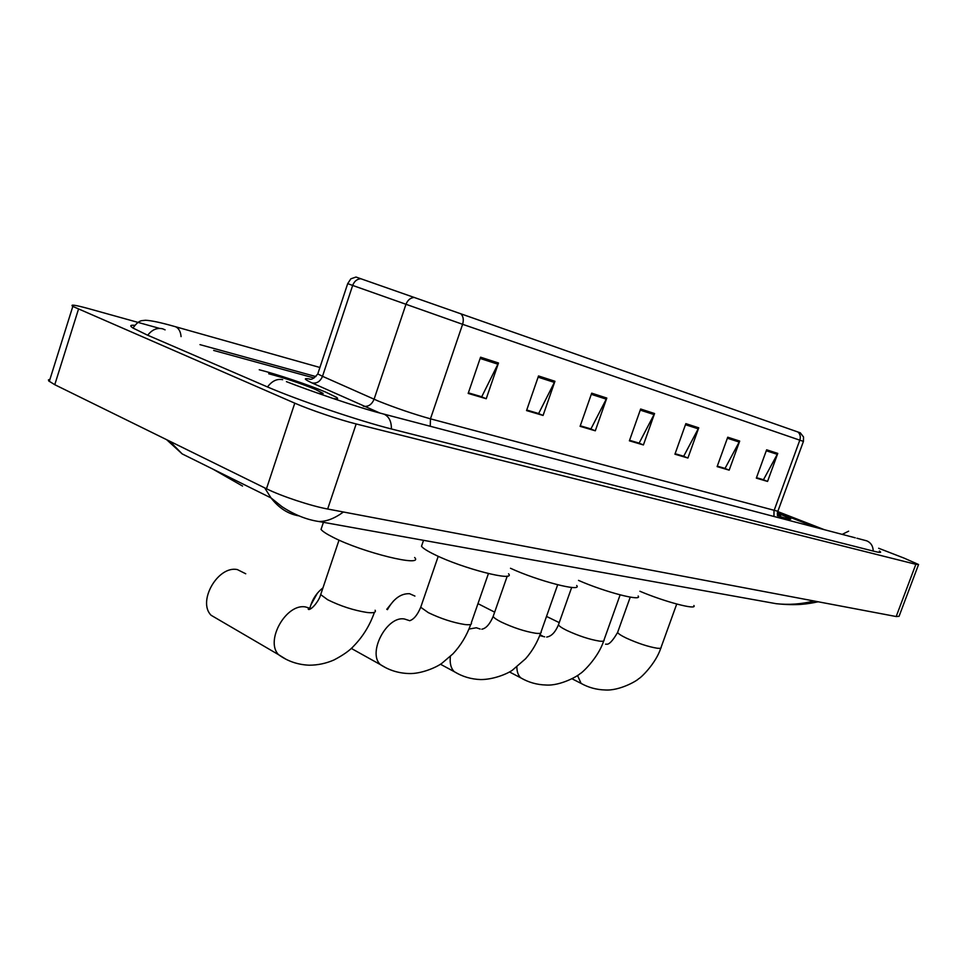 <?xml version="1.0" encoding="UTF-8"?>
<svg xmlns="http://www.w3.org/2000/svg" width="967" height="967" viewBox="0 0 967 967"><rect width="100%" height="100%" fill="white"/><g stroke="black" fill="none" stroke-linecap="round" stroke-linejoin="round"><path stroke-width="1.45" d="M325.77 392.131C309.053 385.035 276.78 374.169 259.241 369.757C276.78 374.169 309.053 385.035 325.77 392.131L336.589 397.389L325.77 392.131M480.563 357.198L468.173 393.424L486.232 398.73L498.488 363L480.563 357.198M468.366 392.832L481.723 396.772L498.488 363M480.974 396.555L486.232 398.73M538.522 375.958L526.544 410.576L543.079 415.447L554.949 381.276L538.522 375.958M526.725 410.02L538.643 413.525L554.949 381.276M537.906 413.308L543.079 415.447M591.695 393.17L580.091 426.326L595.297 430.798L606.805 398.066L591.695 393.17M580.273 425.794L590.934 428.925L606.805 398.066M590.196 428.719L595.297 430.798M766.626 449.8L756.327 478.133L767.556 481.433L777.77 453.402L766.626 449.8M756.496 477.686L763.471 479.741L777.77 453.402M762.794 479.535L767.556 481.433M727.728 437.205L717.127 466.614L729.178 470.155L739.695 441.073L727.728 437.205M717.296 466.142L725.032 468.415L739.695 441.073M724.343 468.209L729.178 470.155M685.845 423.643L674.93 454.2L687.924 458.032L698.742 427.825L685.845 423.643M675.099 453.716L683.693 456.243L698.742 427.825M682.992 456.037L687.924 458.032M640.638 409.017L629.384 440.819L643.418 444.941L654.574 413.525L640.638 409.017M629.565 440.311L639.127 443.116L654.574 413.525M638.413 442.91L643.418 444.941M360.86 278.738C357.028 279.004 354.297 281.228 352.665 285.434L347.697 283.633L350.852 278.822L356.001 277.046L800.35 432.853M777.444 515.737C786.993 518.735 791.393 519.775 790.631 518.844L777.395 512.885L790.631 518.844C791.393 519.775 786.993 518.735 777.444 515.737M332.986 398.489C337.531 399.262 338.728 398.9 336.589 397.389C338.728 398.9 337.531 399.262 332.986 398.489M816.656 527.668L777.492 512.425L816.656 527.668M314.082 377.976L213.659 350.429L314.082 377.976M537.857 413.429L526.689 410.141M480.937 396.663L468.33 392.953M682.956 456.134L675.063 453.813M724.307 468.306L717.26 466.239M762.758 479.632L756.46 477.783M590.16 428.816L580.236 425.903M638.377 443.019L629.529 440.408M824.416 529.711L777.855 511.603M315.907 376.574L199.988 344.639M159.555 328.393L88.759 308.678C75.075 304.931 69.757 304.17 72.815 306.418L294.778 403.166C309.839 409.79 339.78 419.92 356.17 423.957L915.858 564.305L918.565 564.51L904 558.08L878.628 548.253M49.946 379.354L48.447 379.874L48.773 380.974L54.768 384.697L266.481 488.758C281.204 496.131 311.036 505.995 327.656 509.017L896.191 616.535L899.056 616.317L918.469 564.764M134.776 325.347C130.146 324.876 129.554 325.77 132.987 328.043L146.875 334.86L266.662 386.595C297.05 399.879 359.736 421.116 392.239 429.179L873.938 551.25C879.184 552.568 881.348 552.749 880.429 551.806L879.366 551.021M242.536 486.05L213.091 469.225M343.43 512.002C334.594 518.469 326.375 521.636 318.759 521.491L776.126 603.686C788.697 605.076 801.317 604.182 813.972 600.99M761.706 601.099L776.114 603.686C797.207 605.85 807.409 603.988 818.203 601.788M169.66 441.182L182.171 453.898L271.014 497.92L264.704 487.888M298.863 515.858C288.19 514.081 278.919 508.11 271.026 497.92L281.989 506.696C294.379 514.782 306.636 519.714 318.759 521.491M777.311 514.891L780.707 515.471L777.299 513.61M639.876 591.248C664.945 601.933 697.642 610.467 693.895 605.511M578.508 580.393C604.907 592.046 642.85 601.873 638.16 596.023M494.669 612.159L477.976 603.65M386.776 609.307L393.605 600.858M414.916 596.071L409.597 593.714C401.003 593.339 393.617 598.658 387.429 609.657M510.491 568.27C537.978 581.01 582.605 592.469 576.695 585.506M310.745 605.161L317.345 593.255M322.954 587.888C316.39 593.013 312.039 599.782 309.899 608.195M422.289 543.986L421.491 546.295C423.026 548.325 427.426 551.105 434.691 554.635C462.685 568.548 516.1 582.182 508.569 573.782M245.739 573.769L237.314 569.563C217.926 565.453 197.195 601.45 211.096 615.266L219.001 619.883M322.035 526.423L321.032 529.445C322.664 531.451 326.665 534.062 333.011 537.265C362.637 552.58 424.283 567.581 414.65 557.5M317.128 392.989C321.503 393.98 323.474 394.101 323.038 393.376L315.169 389.302C299.613 383.029 284.129 377.843 268.705 373.758M430.242 426.266L430.46 418.832L777.867 511.289L803.432 441.387L799.806 440.166C800.845 436.782 800.217 434.062 797.908 431.983M379.898 413.042L312.015 382.932C303.759 379.076 303.191 377.831 310.298 379.173M378.17 401.003C395.721 408.014 413.163 413.961 430.46 418.832L462.601 324.308L352.665 285.434L322.507 376.308L378.17 401.003M318.083 372.984L347.721 283.561M414.36 297.425C410.443 297.727 407.627 300.084 405.91 304.46L374.072 399.25C371.751 404.69 368.149 407.022 363.29 406.237M460.751 313.671C463.302 316.245 463.918 319.787 462.601 324.308L799.806 440.166L773.987 510.83L773.975 516.475M309.791 379.197L309.694 379.185C311.567 379.934 314.263 378.182 317.768 373.927L322.507 376.308C320.282 381.518 316.789 383.73 312.015 382.932M640.251 410.117L654.115 414.589M685.47 424.706L698.295 428.84M727.353 438.22L739.247 442.064M766.275 450.779L777.335 454.345M591.296 394.318L606.321 399.166M538.111 377.166L554.466 382.436M480.128 358.455L497.981 364.221M391.393 428.961C391.49 421.576 389.085 416.656 384.177 414.214L382.025 413.61C357.56 407.433 307.506 389.943 286.437 381.651M267.508 386.957C271.993 380.974 277.046 378.556 282.666 379.68M147.721 335.223C152.012 329.723 156.968 327.571 162.601 328.792L165.103 329.856M132.963 328.018C136.456 323.196 139.574 320.718 142.294 320.597L145.534 320.258C151.215 320.512 160.812 322.555 174.326 326.399L175.631 326.786C178.798 328.284 180.611 331.572 181.071 336.613M848.639 531.173L842.209 534.376M873.225 551.069C873.068 546.113 870.929 542.705 866.807 540.855L856.895 538.232M327.656 509.017L356.17 423.957M266.481 488.758L294.778 403.166M54.768 384.697L78.472 309.21M896.191 616.535L915.858 564.305M676.719 604.037L661.126 647.237C661.488 648.241 660.147 648.567 657.101 648.216C648.156 646.718 637.894 643.345 626.29 638.087C621.165 635.609 618.276 633.723 617.611 632.43L617.925 631.548M583.85 684.841L581.107 683.415L577.517 675.449M620.125 594.886L604.037 639.924C604.508 641.121 602.949 641.52 599.347 641.097C589.58 639.489 578.75 635.935 566.855 630.46C561.972 628.042 559.168 626.157 558.455 624.815L558.841 623.739M539.695 635.609L544.663 636.83M524.162 679.68L520.79 677.867C518.227 675.522 516.922 671.884 516.861 666.976M557.669 584.769L541.085 631.826C541.701 633.264 539.864 633.736 535.573 633.24C524.863 631.487 513.417 627.752 501.22 622.023C496.615 619.69 493.932 617.84 493.158 616.462L493.629 615.133M468.959 629.07L476.344 627.764L480.128 629.021M458.443 673.999L454.248 671.666C450.9 668.306 449.607 663.217 450.38 656.412M488.432 573.564L471.316 622.784C472.126 624.525 469.95 625.105 464.801 624.525C452.979 622.615 440.831 618.65 428.345 612.655L420.718 607.252L421.286 605.596M385.724 667.713L380.43 664.643C367.182 652.943 386.957 615.471 404.472 619.001L408.727 620.379M375.136 610.25C376.272 612.462 373.564 613.211 367.025 612.474C353.596 610.334 340.469 606.079 327.632 599.721L320.693 594.608L321.419 592.457M285.664 659.059L278.508 654.647C264.861 640.758 286.256 603.154 305.536 606.95L310.298 608.4M800.338 432.89L803.529 436.987L803.444 441.363M175.498 326.725L319.908 367.484M855.275 537.809L383.947 414.118M49.281 381.457L72.815 306.418M182.171 453.898L166.626 439.683M660.824 648.083C655.662 664.003 640.142 678.508 638.607 678.749C637.652 680.369 619.714 691.054 605.004 689.967C596.47 689.713 588.504 687.537 581.107 683.415L571.981 678.749M559.228 622.615L546.512 616.426M630.242 597.135L617.611 632.43C612.534 641.194 608.69 645.086 606.079 644.107L605.56 644.215M603.674 640.964C598.138 658.273 581.155 673.842 580.007 673.685C579.148 675.232 560.812 686.135 545.871 685.011C536.854 684.745 528.502 682.364 520.79 677.867L509.512 671.968M542.306 635.863L540.033 634.727M571.666 587.44L558.455 624.815C555.481 631.898 551.819 635.923 547.455 636.89L546.693 637.072M540.638 633.095C537.156 642.729 532.152 651.262 525.601 658.732L512.413 670.179C506.805 674.192 492.916 679.62 480.696 679.559C471.122 679.245 462.299 676.61 454.248 671.666L440.444 664.22M507.252 576.078L493.158 616.462C489.931 623.957 486.28 628.175 482.231 629.118L481.844 629.203M470.772 624.368C466.759 635.597 460.824 645.412 452.991 653.801L442.016 663.181C436.516 667.411 420.766 674.168 408.521 673.528C398.247 673.141 388.879 670.191 380.43 664.643L351.239 648.386M410.201 620.56L409.561 620.717C413.719 619.533 417.442 615.048 420.718 607.252L438.232 556.291M421.491 546.295L423.534 540.323M374.434 612.316C369.914 625.141 363.157 636.226 354.152 645.581C350.114 650.247 343.37 655.046 333.929 659.99C325.976 663.459 317.708 665.199 309.102 665.199C297.691 664.704 287.501 661.186 278.508 654.647L211.096 615.266M321.032 529.445L323.413 522.337M339.03 540.106L320.693 594.608C319.315 600.084 312.728 608.98 308.848 609.536C307.47 609.017 308.255 608.666 311.205 608.509M322.108 393.835L323.038 393.376"/></g></svg>
